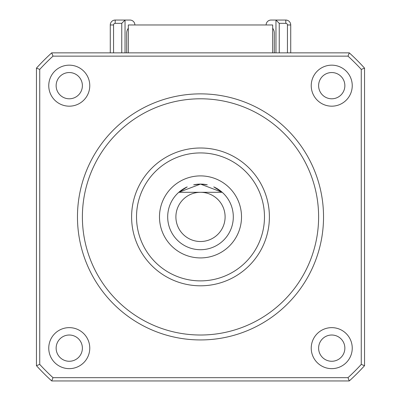 <?xml version="1.0" encoding="UTF-8"?>
<svg xmlns="http://www.w3.org/2000/svg" width="401" height="401" viewBox="0 0 401 401"><rect width="100%" height="100%" fill="white"/><g stroke="black" fill="none" stroke-linecap="round" stroke-linejoin="round"><path stroke-width="0.6" d="M318.615 85.669A13.123 13.123 0 0 0 331.737 98.791A13.123 13.123 0 0 0 344.86 85.669A13.123 13.123 0 0 0 331.737 72.546A13.123 13.123 0 0 0 318.615 85.669M241.512 216.906A41.012 41.012 0 0 1 200.5 257.918A41.012 41.012 0 0 1 159.488 216.906A41.012 41.012 0 0 1 200.5 175.894A41.012 41.012 0 0 1 241.512 216.906M56.14 348.143A13.123 13.123 0 0 0 69.263 361.266A13.123 13.123 0 0 0 82.385 348.143A13.123 13.123 0 0 0 69.263 335.015A13.123 13.123 0 0 0 56.14 348.143M82.385 216.906A118.115 118.115 0 0 0 200.5 335.015A118.115 118.115 0 0 0 318.615 216.906A118.115 118.115 0 0 0 200.5 98.791A118.115 118.115 0 0 0 82.385 216.906M131.603 216.906A68.897 68.897 0 0 1 200.5 148.004A68.897 68.897 0 0 1 269.397 216.906A68.897 68.897 0 0 1 200.5 285.803A68.897 68.897 0 0 1 131.603 216.906M272.68 52.857L272.68 24.972L128.32 24.972L128.32 52.857M275.963 52.857L275.963 20.05L285.803 20.05L285.803 23.333A1.639 1.639 0 0 1 287.442 24.972L290.725 24.972L290.725 52.857M285.803 23.333L279.241 23.333L279.241 52.857M279.241 23.333L275.963 20.05L271.041 20.05A4.922 4.922 0 0 0 266.119 24.972M287.442 52.857L287.442 24.972M175.894 216.906A24.606 24.606 0 0 1 200.5 192.3A24.606 24.606 0 0 1 225.106 216.906A24.606 24.606 0 0 1 200.5 241.512A24.606 24.606 0 0 1 175.894 216.906M349.276 380.95L51.724 380.95L52.997 377.667L348.003 377.667L349.276 380.95A221.462 221.462 0 0 0 364.544 365.682L361.266 364.409L361.266 69.398L364.544 68.13L364.544 365.682M181.583 190.099A32.807 32.807 0 0 0 200.5 249.713A32.807 32.807 0 0 0 219.322 190.034M219.222 189.959A32.807 32.807 0 0 0 213.778 186.901L222.159 192.259M200.53 184.094L207.292 184.806A32.807 32.807 0 0 0 193.693 184.811M187.217 186.906A32.807 32.807 0 0 0 181.683 190.029M318.615 348.143A13.123 13.123 0 0 0 331.737 361.266A13.123 13.123 0 0 0 344.86 348.143A13.123 13.123 0 0 0 331.737 335.015A13.123 13.123 0 0 0 318.615 348.143M77.468 216.906A123.032 123.032 0 0 0 200.5 339.938A123.032 123.032 0 0 0 323.532 216.906A123.032 123.032 0 0 0 200.5 93.869A123.032 123.032 0 0 0 77.468 216.906M36.456 365.682L36.456 68.13L39.734 69.398L39.734 364.409L36.456 365.682A221.462 221.462 0 0 0 51.724 380.95M290.725 24.972A4.922 4.922 0 0 0 285.803 20.05M113.558 24.972A1.639 1.639 0 0 1 115.197 23.333L115.197 20.05A4.922 4.922 0 0 0 110.275 24.972L113.558 24.972L113.558 52.857M110.275 52.857L110.275 24.972M115.197 20.05L125.037 20.05L125.037 52.857M134.881 24.972A4.922 4.922 0 0 0 129.959 20.05L125.037 20.05L121.759 23.333L115.197 23.333M364.544 68.13A221.462 221.462 0 0 0 349.276 52.857L348.003 56.14L52.997 56.14L51.724 52.857L349.276 52.857M348.003 377.667A218.179 218.179 0 0 0 361.266 364.409M178.801 192.3L200.5 184.094L222.199 192.3L178.801 192.3L187.177 186.921M121.759 52.857L121.759 23.333M51.724 52.857A221.462 221.462 0 0 0 36.456 68.13M39.734 364.409A218.179 218.179 0 0 0 52.997 377.667M200.49 184.094L193.698 184.811M361.266 69.398A218.179 218.179 0 0 0 348.003 56.14M274.319 52.857L274.319 33.173A8.2 8.2 0 0 0 272.68 28.25M126.681 52.857L126.681 33.173A8.2 8.2 0 0 1 128.32 28.25M52.997 56.14A218.179 218.179 0 0 0 39.734 69.398M352.243 85.669A20.506 20.506 0 0 1 331.737 106.175A20.506 20.506 0 0 1 311.231 85.669A20.506 20.506 0 0 1 331.737 65.162A20.506 20.506 0 0 1 352.243 85.669M89.769 85.669A20.506 20.506 0 0 1 69.263 106.175A20.506 20.506 0 0 1 48.757 85.669A20.506 20.506 0 0 1 69.263 65.162A20.506 20.506 0 0 1 89.769 85.669M311.231 348.143A20.506 20.506 0 0 1 331.737 327.637A20.506 20.506 0 0 1 352.243 348.143A20.506 20.506 0 0 1 331.737 368.644A20.506 20.506 0 0 1 311.231 348.143M48.757 348.143A20.506 20.506 0 0 1 69.263 327.637A20.506 20.506 0 0 1 89.769 348.143A20.506 20.506 0 0 1 69.263 368.644A20.506 20.506 0 0 1 48.757 348.143M82.385 85.669A13.123 13.123 0 0 0 69.263 72.546A13.123 13.123 0 0 0 56.14 85.669A13.123 13.123 0 0 0 69.263 98.791A13.123 13.123 0 0 0 82.385 85.669M136.52 216.906A63.98 63.98 0 0 0 200.5 280.88A63.98 63.98 0 0 0 264.48 216.906A63.98 63.98 0 0 0 200.5 152.926A63.98 63.98 0 0 0 136.52 216.906"/></g></svg>
